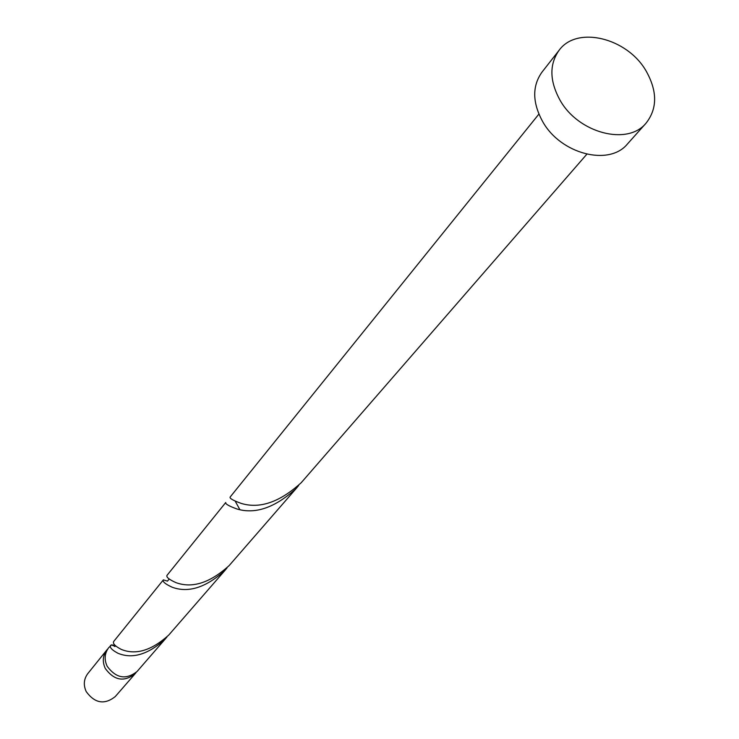 <?xml version="1.0" encoding="UTF-8"?>
<svg xmlns="http://www.w3.org/2000/svg" width="739" height="739" viewBox="0 0 739 739"><rect width="100%" height="100%" fill="white"/><g stroke="black" fill="none" stroke-linecap="round" stroke-linejoin="round"><path stroke-width="1.11" d="M135.172 673.682L115.266 696.572C104.559 705.024 94.878 703.38 86.241 691.649C83.258 685.081 83.775 679.058 87.812 673.58L106.85 649.96C102.73 655.567 102.213 661.747 105.307 668.509C114.24 680.591 124.198 682.309 135.172 673.682L136.096 672.518M114.517 644.75L112.522 645.526M107.829 648.86L106.85 649.96M646.089 123.127L627.522 143.893C609.259 166.58 560.605 154.1 542.638 121.538C532.339 102.582 532.098 86.14 541.927 72.21L559.1 50.289C576.928 25.403 627.374 37.865 646.2 71.138C657.461 91.313 657.424 108.642 646.089 123.127C627.697 145.999 578.36 133.186 560.023 100.171C549.511 80.948 549.206 64.321 559.1 50.289M586.812 154.239L301.244 482.678C279.859 502.114 259.879 509.032 241.32 503.444C233.219 500.525 229.487 498.4 230.115 497.079L538.888 114.111M235.27 501.264L239.861 509.642M115.201 645.544L114.951 646.542L111.838 644.713L108.707 647.669C104.569 653.285 104.06 659.484 107.164 666.255C116.125 678.374 126.101 680.111 137.112 671.455L166.922 637.064M110.647 645.258C109.372 647.299 111.783 649.96 117.898 653.23C132.29 659.271 148.059 654.569 165.213 639.124M224.989 570.379L168.741 635.078C151.486 650.616 135.607 655.364 121.113 649.332C114.942 646.071 112.504 643.42 113.769 641.387L163.365 579.866C162.34 581.639 165.305 584.096 172.261 587.256C188.436 593.168 206.005 587.542 224.989 570.379L227.002 567.931M167.467 581.131L163.365 579.866M296.228 488.442L229.155 565.584C210.052 582.868 192.343 588.558 176.048 582.665C169.028 579.515 166.026 577.067 167.032 575.321L225.746 502.502C225.09 503.85 228.767 505.993 236.794 508.931C255.186 514.556 275 507.721 296.228 488.442L298.648 485.495M167.568 580.983L169.176 579.053"/></g></svg>
